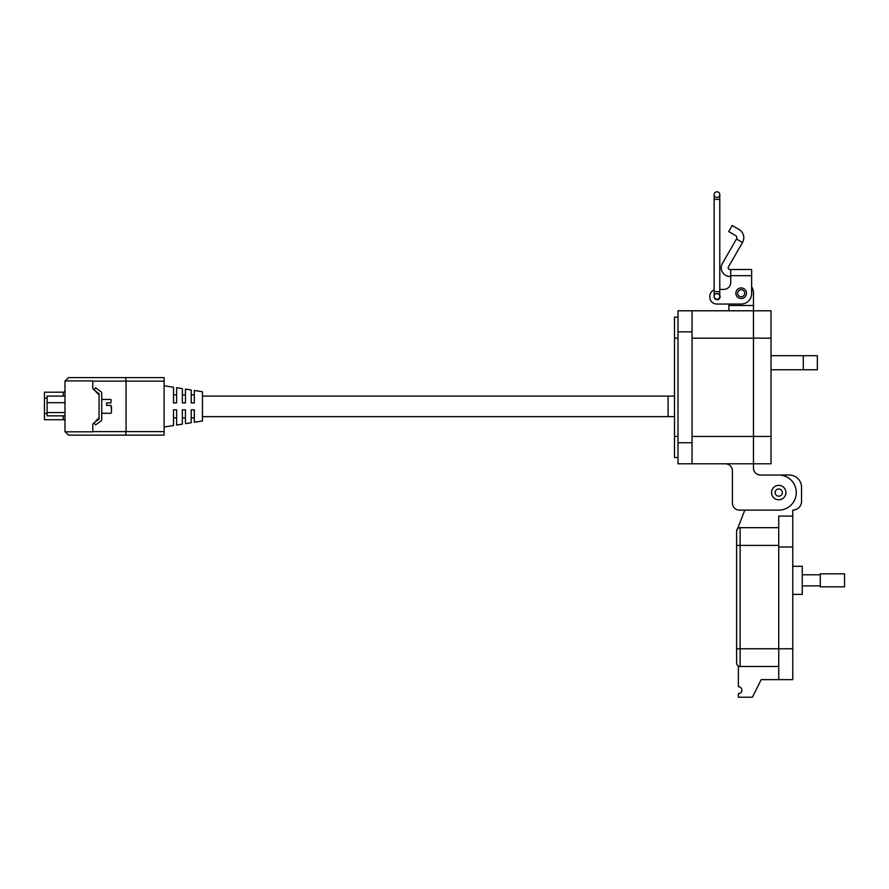 <?xml version="1.0" encoding="UTF-8"?>
<svg xmlns="http://www.w3.org/2000/svg" width="889" height="889" viewBox="0 0 889 889"><rect width="100%" height="100%" fill="white"/><g stroke="black" fill="none" stroke-linecap="round" stroke-linejoin="round"><path stroke-width="1.33" d="M47.106 413.496L44.45 413.496L44.45 419.73L63.219 419.73L63.219 415.852M64.986 390.438A1.767 1.767 0 0 1 63.219 392.205L44.45 392.205L44.45 398.061L47.106 398.061M64.986 421.508A1.767 1.767 0 0 0 63.219 419.73M44.45 413.496L44.45 398.061M64.986 415.852L47.106 415.852L47.106 396.083L64.986 396.083M64.986 402.695L47.106 402.695M64.986 412.574L47.106 412.574M111.458 410.062L111.014 405.417L106.591 405.417L106.591 402.906L111.014 402.906L111.014 399.461L101.724 399.461M111.458 406.718L111.458 412.474M94.034 389.827L95.523 387.782L100.99 391.76A1.767 1.767 0 0 1 101.724 393.194L101.724 419.541A1.767 1.767 0 0 1 100.99 420.975L95.523 424.953L94.034 422.908M94.578 390.382L99.068 393.649L99.068 419.086L94.578 422.353M164.121 426.987L173.499 425.52L173.499 409.818L176.6 409.818L176.6 425.031L182.356 424.131L182.356 409.818L185.457 409.818L185.457 423.642L191.213 422.742L191.213 409.818L194.302 409.818L194.302 422.253L202.448 420.975L202.448 391.76L194.302 390.482L194.302 402.917L191.213 402.917L191.213 389.993L185.457 389.093L185.457 402.917L182.356 402.917L182.356 388.604L176.6 387.704L176.6 402.917L173.499 402.917L173.499 387.215L164.121 385.748M99.068 394.86L92.778 388.571L92.778 380.914L64.986 380.914L64.986 431.81L92.778 431.81L92.778 424.153L99.068 417.874M92.778 381.137L126.06 381.137L126.06 431.598L92.778 431.598M65.208 380.914L68.531 377.603L125.571 377.603L126.06 381.137L164.121 381.137L164.121 431.598L126.06 431.598L125.571 435.132L68.531 435.132L65.208 431.81M125.571 377.603L164.121 377.603L164.121 381.137M125.571 435.132L164.121 435.132L164.121 431.598M194.302 409.818L193.169 409.818M191.824 409.818L191.213 409.818M191.213 402.917L191.824 402.917M193.169 402.917L194.302 402.917M176.6 409.818L175.466 409.818M174.122 409.818L173.499 409.818M185.457 409.818L184.312 409.818M182.978 409.818L182.356 409.818M182.356 402.917L182.978 402.917M184.312 402.917L185.457 402.917M173.499 402.917L174.122 402.917M175.466 402.917L176.6 402.917M674.495 396.094L202.448 396.094M674.495 416.63L668.084 416.63L668.084 396.094L668.084 416.63L202.448 416.63M732.403 503.107L732.403 470.826A7.023 7.023 0 0 0 725.391 463.802A7.023 7.023 0 0 1 732.403 470.826L732.403 503.107A7.023 7.023 0 0 0 739.426 510.13L778.731 510.13A17.547 17.547 0 0 0 796.288 492.584A17.547 17.547 0 0 0 778.731 475.037L760.484 475.037A7.023 7.023 0 0 1 753.461 468.014L753.461 463.802L678.007 463.802L678.007 442.744L692.042 442.744L692.042 310.783L678.007 310.783L678.007 442.744M678.007 317.095L674.495 317.095L674.495 457.491L678.007 457.491M692.042 338.153L753.461 338.153L753.461 310.783L753.461 463.802L771.019 463.802L771.019 310.783L692.042 310.783L753.461 310.783L753.461 305.516L728.902 305.516L728.902 310.783M692.042 463.802L692.042 442.744M751.638 278.224L751.638 286.78A12.279 12.279 0 0 1 753.461 293.237L753.461 305.516M728.902 305.516L728.902 304.038L716.79 304.038L741.182 304.038A10.457 10.457 0 0 0 751.638 293.581L751.638 269.489L730.725 269.489L730.725 282.435A6.968 6.968 0 0 1 723.757 289.403A6.968 6.968 0 0 0 730.725 282.435M771.019 355.7L817.347 355.7L817.347 369.746L771.019 369.746M739.426 510.13L744.815 510.13L736.614 531.189A3.512 3.512 0 0 1 740.126 527.677L778.731 527.677L778.731 516.098L792.777 516.098L792.777 510.13A8.779 8.779 0 0 0 801.545 501.352L801.545 487.316A12.279 12.279 0 0 0 789.254 475.037L778.742 475.037M760.484 475.037A7.023 7.023 0 0 1 753.461 468.014M771.019 338.153L753.461 338.153L753.461 463.802M730.725 276.457L729.958 276.457A8.712 8.712 0 0 1 722.413 263.388L736.481 239.019L742.515 242.508A9.535 9.535 0 0 0 739.026 229.484L732.203 225.539L728.713 231.573L735.547 235.518A2.567 2.567 0 0 1 736.481 239.019M742.515 242.508L728.447 266.878A1.745 1.745 0 0 0 729.958 269.489L730.725 269.489M735.87 293.237A5.312 5.312 0 0 1 741.182 287.925A5.312 5.312 0 0 1 746.493 293.237A5.312 5.312 0 0 1 741.182 298.548A5.312 5.312 0 0 1 735.87 293.237M716.956 293.759A2.956 2.956 0 0 1 719.001 294.403M719.79 295.381A2.956 2.956 0 0 1 717.234 299.682A2.956 2.956 0 0 1 714.189 296.915A2.823 2.823 0 0 0 719.79 296.37A2.823 2.823 0 0 0 716.956 293.537A2.823 2.823 0 0 0 714.134 296.37A2.823 2.823 0 0 0 716.956 299.193L717.034 299.193M723.757 289.403L719.79 289.403L723.757 289.403M714.134 289.925A6.968 6.968 0 0 0 709.822 296.37L709.822 297.07A6.968 6.968 0 0 0 716.79 304.038M709.822 297.07L709.822 296.37M744.726 293.237A3.545 3.545 0 0 1 741.182 296.77A3.545 3.545 0 0 1 737.637 293.237A3.545 3.545 0 0 1 741.182 289.692A3.545 3.545 0 0 1 744.726 293.237M785.932 492.584A7.201 7.201 0 0 1 778.731 499.785A7.201 7.201 0 0 1 771.541 492.584A7.201 7.201 0 0 1 778.731 485.383A7.201 7.201 0 0 1 785.932 492.584M782.331 492.584A3.6 3.6 0 0 1 778.731 496.184A3.6 3.6 0 0 1 775.13 492.584A3.6 3.6 0 0 1 778.731 488.983A3.6 3.6 0 0 1 782.331 492.584M716.956 191.791A2.823 2.823 0 0 1 719.79 194.624A2.823 2.823 0 0 1 716.956 197.447A2.823 2.823 0 0 1 714.134 194.624A2.823 2.823 0 0 1 716.956 191.791A2.823 2.823 0 0 1 719.79 194.624A2.823 2.823 0 0 1 716.956 197.447A2.823 2.823 0 0 1 714.134 194.624A2.823 2.823 0 0 1 716.956 191.791A2.823 2.823 0 0 1 719.79 194.624A2.823 2.823 0 0 1 716.956 197.447A2.823 2.823 0 0 1 714.134 194.624L714.134 199.336L719.79 199.336L719.79 296.37M792.777 594.363L802.256 594.363L802.256 566.293L792.777 566.293M778.731 516.098L778.731 679.652L792.777 679.652L792.777 516.098M778.731 679.652L761.184 679.652L752.416 697.209L738.37 697.209L738.37 693.698A3.512 3.512 0 0 0 741.882 690.186A3.512 3.512 0 0 0 738.37 686.675L738.37 666.017L737.092 664.739M778.731 666.494L740.126 666.494A3.512 3.512 0 0 1 736.614 662.983A3.512 3.512 0 0 0 740.126 666.494A3.512 3.512 0 0 1 736.614 662.983A3.512 3.512 0 0 0 740.126 666.494L740.126 648.77L736.614 648.77L736.614 662.983L736.614 545.402L736.614 648.77M736.614 543.479L736.614 531.189L736.614 545.402L740.126 545.402L740.126 527.677L778.731 527.677M802.256 585.873L820.291 585.873M802.256 574.783L820.291 574.783M820.291 586.84L820.291 573.816L844.55 573.816L844.55 586.84L820.291 586.84M63.219 396.083L63.219 392.205M674.495 338.153L678.007 338.153M674.495 436.432L678.007 436.432M692.042 331.841L678.007 331.841M803.3 355.7L803.3 369.746M771.019 436.432L692.042 436.432M730.725 275.69L751.638 275.69M719.79 199.336L719.79 194.624A2.823 2.823 0 0 1 716.956 197.447M714.134 199.336L714.134 291.659L719.79 291.659M778.731 546.979L792.777 546.979M778.731 545.402L740.126 545.402L740.126 648.77L792.777 648.77M111.014 413.274L101.724 413.274M173.499 417.874L176.6 417.874M182.356 417.874L185.457 417.874M191.213 417.874L194.302 417.874M191.213 394.86L194.302 394.86M182.356 394.86L185.457 394.86M173.499 394.86L176.6 394.86M714.134 291.659L714.134 296.37"/></g></svg>

